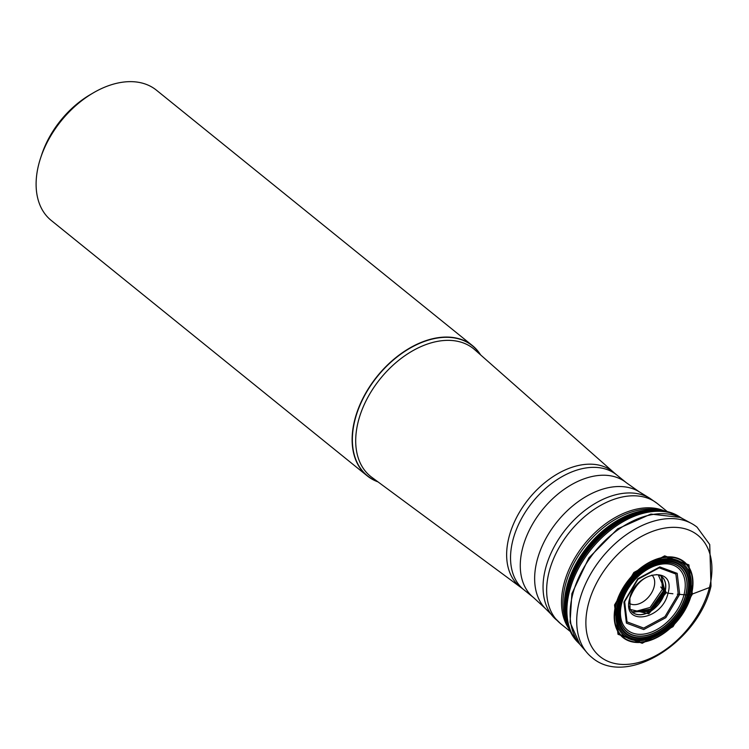 <?xml version="1.0" encoding="UTF-8"?>
<svg xmlns="http://www.w3.org/2000/svg" width="749" height="749" viewBox="0 0 749 749"><rect width="100%" height="100%" fill="white"/><g stroke="black" fill="none" stroke-linecap="round" stroke-linejoin="round"><path stroke-width="1.12" d="M565.195 594.519L566.815 586.589L586.13 548.24L618.721 519.694M632.68 612.467L650.544 609.068L663.577 590.558L664.803 591.738L661.517 576.374L662.434 589.248L650.066 607.467L632.39 612.261A23.116 15.139 -51.1 0 1 632.259 612.167M660.225 575.541L661.105 576.065L665.234 592.066L650.45 611.624L631.753 611.68M661.423 576.29A23.116 15.139 128.9 0 1 661.451 576.309L661.058 576.018A23.125 15.139 128.9 0 1 661.18 576.103L661.124 576.065A23.125 15.139 128.9 0 0 661.124 576.065A23.125 15.139 128.9 0 1 665.056 591.935A23.125 15.139 -51.1 0 1 650.422 611.409A23.125 15.139 -51.1 0 1 632.081 612.008A23.125 15.139 -51.1 0 1 632.072 611.999L632.39 612.27A23.116 15.139 -51.1 0 0 650.647 611.072A23.116 15.139 -51.1 0 0 664.915 591.822L664.906 591.822A23.116 15.139 128.9 0 0 661.451 576.309L661.18 576.103A23.125 15.139 128.9 0 1 665.037 591.925A23.125 15.139 -51.1 0 1 650.46 611.353A23.125 15.139 -51.1 0 1 632.128 612.045L650.712 610.856L664.803 591.738L666.273 592.693L648.803 613.824L630.321 609.452L629.413 606.475M630.031 608.768L629.909 598.151C635.967 582.769 645.179 574.97 657.528 574.745L658.259 574.895L666.273 592.693L668.024 593.189C662.05 620.827 621.361 626.454 629.656 598.498M677.302 594.172L678.266 594.257L664.953 616.642L643.728 628.083L627.035 621.876L624.657 601.662L637.97 579.277L659.195 567.836L675.879 574.043L678.266 594.257L679.68 594.388L665.824 617.663L643.756 629.563L626.398 623.112L623.926 602.084L637.774 578.808L659.841 566.918L677.199 573.36L679.68 594.388L687.217 594.978A43.348 28.378 -51.1 0 1 643.803 637.483A43.348 28.378 -51.1 0 1 619.835 604.284A43.348 28.378 128.9 0 1 663.24 561.778A43.348 28.378 128.9 0 1 687.217 594.978L691.112 594.509A48.264 31.598 128.9 0 0 664.419 557.546A48.264 31.598 128.9 0 0 616.09 604.874A48.264 31.598 128.9 0 0 642.782 641.837A48.264 31.598 128.9 0 0 691.112 594.509L709.472 587.525A77.924 51.016 -51.1 0 1 631.435 663.951A77.924 51.016 -51.1 0 1 588.34 604.265A77.924 51.016 -51.1 0 1 666.376 527.839A77.924 51.016 -51.1 0 1 709.472 587.525M579.351 601.269A83.719 54.817 128.9 0 0 587.038 652.744A83.719 54.817 128.9 0 0 591.794 657.379C626.791 688.106 698.742 641.5 711.016 586.102L709.734 544.551L697.057 527.165A83.719 54.817 128.9 0 0 691.524 523.485A83.719 54.817 128.9 0 0 579.351 601.269M667.986 593.18L668.024 593.189C676.319 565.223 635.629 570.85 629.647 598.488M657.528 574.755L656.236 574.623M662.434 589.248L663.567 590.558L661.788 576.636L663.942 590.952M367.207 475.849L51.204 220.421A83.719 54.817 -51.1 0 1 38.751 164.303A83.719 54.817 -51.1 0 1 40.605 157.992L41.71 154.65A77.128 50.501 -51.1 0 1 90.161 94.711L93.194 92.932A83.719 54.817 -51.1 0 1 122.602 82.193A83.719 54.817 -51.1 0 1 156.457 90.198L472.469 345.626A83.719 54.817 128.9 0 0 406.389 350.073A83.719 54.817 128.9 0 0 354.764 419.73A83.719 54.817 128.9 0 0 367.207 475.849A83.719 54.817 128.9 0 0 377.992 481.879M40.605 157.992A83.719 54.817 -51.1 0 1 93.194 92.932M480.615 354.904A83.719 54.817 128.9 0 0 472.469 345.626M660.758 586.991L662.022 588.695M668.763 593.283L672.911 593.751M579.848 644.346L580.203 644.758A81.781 53.544 -51.1 0 1 580.185 644.739A81.781 53.544 -51.1 0 1 572.685 594.453A81.781 53.544 -51.1 0 1 682.255 518.467A81.781 53.544 -51.1 0 1 682.283 518.477L680.551 517.456A81.089 53.085 128.9 0 0 680.551 517.456A81.089 53.085 128.9 0 0 617.288 525.274A81.089 53.085 128.9 0 0 569.465 591.336A81.089 53.085 -51.1 0 0 578.846 643.288A81.089 53.085 -51.1 0 1 578.846 643.288L577.966 642.417A80.948 53.001 128.9 0 0 577.975 642.417L577.863 642.314A80.929 52.992 -51.1 0 1 577.807 642.258A80.929 52.992 -51.1 0 1 568.416 590.371A80.929 52.992 -51.1 0 1 616.184 524.412A80.929 52.992 -51.1 0 1 679.334 516.66A80.929 52.992 -51.1 0 1 679.399 516.698A80.929 52.992 -51.1 0 1 679.465 516.744M578.846 643.288L579.82 644.318L570.064 622.307L571.88 593.648L588.892 557.808L617.625 528.86L650.872 514.086L680.12 517.4M679.399 516.698L679.521 516.782A80.948 53.001 128.9 0 0 616.343 524.469A80.948 53.001 128.9 0 0 568.519 590.474A80.948 53.001 128.9 0 0 577.966 642.417M679.334 516.66L666.254 511.183A80.658 52.814 128.9 0 0 666.086 511.146A80.658 52.814 128.9 0 0 567.864 589.735A80.658 52.814 128.9 0 0 569.643 630.461A80.658 52.814 128.9 0 0 569.717 630.621L577.807 642.258M569.043 629.094A80.602 52.776 -51.1 0 1 568.472 627.643L568.472 627.643A80.602 52.776 -51.1 0 1 567.826 589.66A80.602 52.776 128.9 0 1 663.08 510.593L661.189 510.341A80.574 52.748 -51.1 0 1 662.153 510.462M568.145 626.754A80.574 52.748 -51.1 0 1 567.826 625.846L567.826 625.846A80.574 52.748 -51.1 0 1 567.808 589.613A80.574 52.748 -51.1 0 1 661.189 510.341L660.496 510.266A80.33 52.599 128.9 0 0 660.496 510.266A80.33 52.599 128.9 0 0 567.676 589.332A80.33 52.599 -51.1 0 0 567.611 625.181L569.643 630.461M567.723 625.509A80.33 52.599 -51.1 0 1 567.611 625.181L567.152 623.72A79.806 52.252 -51.1 0 1 567.152 623.72A79.806 52.252 -51.1 0 1 567.414 588.742A79.806 52.252 128.9 0 1 658.98 510.125L657.463 510.003A79.291 51.915 128.9 0 0 657.435 510.003A79.291 51.915 128.9 0 0 567.171 588.171A79.291 51.915 -51.1 0 0 566.712 622.25A79.291 51.915 -51.1 0 0 566.721 622.269L567.152 623.73M657.444 510.003L654.177 509.844A78.57 51.447 128.9 0 0 654.167 509.844A78.57 51.447 128.9 0 0 566.881 587.394A78.57 51.447 128.9 0 0 565.87 619.086L566.712 622.25M565.336 616.605A78.364 51.306 -51.1 0 1 564.886 613.927A78.364 51.306 -51.1 0 1 564.886 613.89A78.364 51.306 -51.1 0 1 566.824 587.197A78.364 51.306 128.9 0 1 648.877 509.966L636.959 512.054A77.915 51.016 128.9 0 0 636.922 512.063A77.915 51.016 128.9 0 0 566.787 586.841A77.915 51.016 -51.1 0 0 564.418 601.756A77.915 51.016 -51.1 0 1 564.418 601.756L564.886 613.89M564.39 608.385A77.915 51.016 -51.1 0 1 564.418 601.793L566.178 589.266M663.923 590.933L650.684 609.546L632.493 612.354M632.128 612.045A23.125 15.139 -51.1 0 1 632.006 611.933A23.125 15.139 -51.1 0 0 632.072 611.999L630.312 609.461M683.996 594.781A40.072 26.234 -51.1 0 1 643.859 634.075A40.072 26.234 -51.1 0 1 621.698 603.385A40.072 26.234 128.9 0 1 661.835 564.091A40.072 26.234 128.9 0 1 683.996 594.781M620.837 603.9A41.719 27.31 128.9 0 0 643.906 635.845A41.719 27.31 128.9 0 0 685.691 594.94A41.719 27.31 128.9 0 0 662.612 562.986A41.719 27.31 128.9 0 0 620.837 603.9M685.878 594.949A41.907 27.432 -51.1 0 1 643.915 636.051A41.907 27.432 -51.1 0 1 620.734 603.956A41.907 27.432 -51.1 0 1 662.706 562.864A41.907 27.432 -51.1 0 1 685.878 594.949M687.779 594.912A44.041 28.837 -51.1 0 1 643.672 638.111A44.041 28.837 -51.1 0 1 619.311 604.377A44.041 28.837 128.9 0 1 663.417 561.179A44.041 28.837 128.9 0 1 687.779 594.912M688.818 594.8A45.333 29.688 -51.1 0 1 643.41 639.262A45.333 29.688 -51.1 0 1 618.337 604.537A45.333 29.688 128.9 0 1 663.736 560.074A45.333 29.688 128.9 0 1 688.818 594.8M689.801 594.678A46.588 30.503 -51.1 0 1 643.148 640.367A46.588 30.503 -51.1 0 1 617.382 604.686A46.588 30.503 128.9 0 1 664.045 558.997A46.588 30.503 128.9 0 1 689.801 594.678M691.439 594.453A48.694 31.879 -51.1 0 1 642.67 642.202A48.694 31.879 -51.1 0 1 615.744 604.911A48.694 31.879 128.9 0 1 664.513 557.162A48.694 31.879 128.9 0 1 691.439 594.453M691.992 594.322L672.883 626.436L642.436 642.848L618.487 633.944L615.069 604.949L634.178 572.835L664.625 556.423L688.574 565.317L691.992 594.322M614.536 604.949L618 634.281L642.221 643.288L673.023 626.679L692.357 594.191L688.902 564.858L664.672 555.852L633.869 572.461L614.536 604.949M643.4 510.64A77.915 51.016 128.9 0 0 636.959 512.054M651.639 509.844A78.364 51.306 128.9 0 0 648.924 509.966A78.364 51.306 128.9 0 0 648.877 509.966M660.843 510.303A80.33 52.599 128.9 0 0 660.496 510.275L658.98 510.125M664.616 510.846A80.602 52.776 128.9 0 0 663.08 510.593L666.086 511.146M663.979 510.734A77.128 50.501 128.9 0 0 563.941 583.958A77.128 50.501 128.9 0 0 563.913 584.042A77.128 50.501 128.9 0 0 568.8 628.495M570.055 631.332L560.552 623.645A77.128 50.501 -51.1 0 1 549.083 571.946A77.128 50.501 -51.1 0 1 596.635 507.775A77.128 50.501 -51.1 0 1 657.519 503.684L649.889 498.31A76.801 50.286 128.9 0 0 545.478 568.8A76.801 50.286 128.9 0 0 553.689 617.316L553.689 617.316A76.801 50.286 128.9 0 0 557.134 620.462M480.278 354.605A83.542 54.696 128.9 0 0 413.691 346.169A83.542 54.696 128.9 0 0 355.026 419.702A83.542 54.696 128.9 0 0 355.007 419.796A83.542 54.696 128.9 0 0 377.627 481.607M371.691 477.225A82.006 53.694 -51.1 0 1 358.294 421.322A82.006 53.694 -51.1 0 1 358.312 421.228A82.006 53.694 -51.1 0 1 409.825 352.489A82.006 53.694 -51.1 0 1 474.744 349.727L613.974 472.628A73.936 48.413 128.9 0 0 555.393 475.147A73.936 48.413 128.9 0 0 508.974 537.183A73.936 48.413 128.9 0 0 508.955 537.267A73.936 48.413 128.9 0 0 521.051 587.581L371.691 477.225M521.051 587.581L523.841 589.744A73.833 48.339 -51.1 0 1 512.85 540.338A73.833 48.339 -51.1 0 1 512.868 540.254A73.833 48.339 -51.1 0 1 558.389 478.826A73.833 48.339 -51.1 0 1 616.67 474.903L613.974 472.628M616.67 474.903L626.407 482.777A73.833 48.339 128.9 0 0 568.173 486.672A73.833 48.339 128.9 0 0 522.624 548.034A73.833 48.339 128.9 0 0 522.605 548.128A73.833 48.339 128.9 0 0 533.578 597.618L545.047 608.197A75.143 49.2 -51.1 0 1 545.047 608.197L545.047 608.197A75.143 49.2 -51.1 0 1 537.014 560.729A75.143 49.2 -51.1 0 1 537.033 560.645A75.143 49.2 -51.1 0 1 639.159 491.765L639.159 491.765A75.143 49.2 -51.1 0 1 639.169 491.765L649.889 498.31M567.424 624.591A76.941 50.38 -51.1 0 1 565.345 585.063A76.941 50.38 -51.1 0 1 565.373 584.978A76.941 50.38 -51.1 0 1 659.878 510.209M629.179 603.217A18.126 11.872 128.9 0 0 643.354 601.606A18.126 11.872 128.9 0 0 654.13 586.785A18.126 11.872 128.9 0 0 651.93 575.073M564.886 613.927L565.87 619.086M580.185 644.739L587.038 652.744M682.255 518.467L691.524 523.485M661.105 576.047L658.268 574.876M636.922 512.063L625.078 516.398M654.177 509.844L648.924 509.966M679.521 516.782L680.569 517.465M523.841 589.744L533.578 597.618M626.407 482.777L639.159 491.765M545.047 608.197L560.552 623.645M657.519 503.684L667.022 511.37"/></g></svg>
